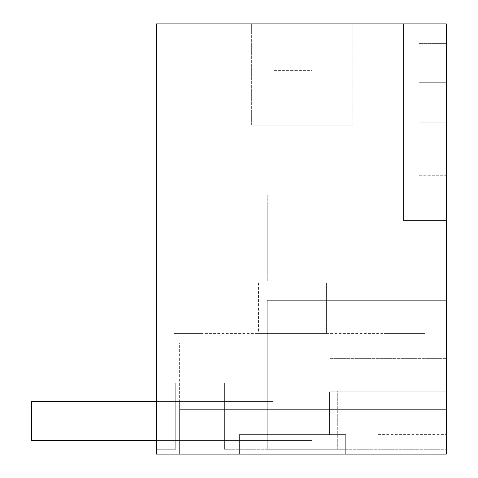 <?xml version="1.0" encoding="UTF-8"?>
<svg xmlns="http://www.w3.org/2000/svg" width="478" height="478" viewBox="0 0 478 478"><rect width="100%" height="100%" fill="white"/><g stroke="black" fill="none" stroke-linecap="round" stroke-linejoin="round"><path stroke-width="0.36" stroke-dasharray="2.39 1.79" d="M156.27 454.1L156.27 23.9L446.315 23.9L173.789 23.9L201.041 23.9L173.789 23.9L201.041 23.9L173.789 23.9L201.041 23.9L173.789 23.9L201.041 23.9L173.789 23.9L201.041 23.9L173.789 23.9L201.041 23.9L173.789 23.9L201.041 23.9L173.789 23.9L201.041 23.9L173.789 23.9L201.041 23.9L173.789 23.9L201.041 23.9L173.789 23.9L201.041 23.9L173.789 23.9L201.041 23.9L173.789 23.9L201.041 23.9L173.789 23.9L201.041 23.9L173.789 23.9L201.041 23.9L173.789 23.9L201.041 23.9L173.789 23.9L201.041 23.9L173.789 23.9L201.041 23.9L173.789 23.9L173.789 333.411L173.789 23.9L173.789 333.411L201.041 333.411L173.789 333.411L173.789 23.9L173.789 333.411L201.041 333.411L173.789 333.411L173.789 23.9L173.789 333.411L201.041 333.411L173.789 333.411L173.789 23.9L173.789 333.411L201.041 333.411L173.789 333.411L173.789 23.9L173.789 333.411L201.041 333.411L173.789 333.411L173.789 23.9L173.789 333.411L201.041 333.411L173.789 333.411L173.789 23.9L173.789 333.411L201.041 333.411L173.789 333.411L173.789 23.9L173.789 333.411L201.041 333.411L173.789 333.411L173.789 23.9L173.789 333.411L201.041 333.411L173.789 333.411L173.789 23.9L173.789 333.411L201.041 333.411L173.789 333.411L173.789 23.9L173.789 333.411L201.041 333.411L173.789 333.411L173.789 23.9L173.789 333.411L201.041 333.411L173.789 333.411L173.789 23.9L173.789 333.411L201.041 333.411L173.789 333.411L173.789 23.9L173.789 333.411L201.041 333.411L173.789 333.411L173.789 23.9L173.789 333.411L201.041 333.411L173.789 333.411L173.789 23.9L173.789 333.411L201.041 333.411L173.789 333.411L173.789 23.9L173.789 333.411L201.041 333.411L173.789 333.411L173.789 23.9L173.789 333.411L384.019 333.411L173.789 333.411L173.789 23.9L384.019 23.9L384.019 333.411L424.876 333.411L384.019 333.411L424.876 333.411L384.019 333.411L424.876 333.411L384.019 333.411L424.876 333.411L384.019 333.411L424.876 333.411L384.019 333.411L424.876 333.411L384.019 333.411L424.876 333.411L384.019 333.411L424.876 333.411L384.019 333.411L424.876 333.411L384.019 333.411L424.876 333.411L384.019 333.411L424.876 333.411L384.019 333.411L424.876 333.411L384.019 333.411L424.876 333.411L384.019 333.411L424.876 333.411L384.019 333.411L424.876 333.411L384.019 333.411L424.876 333.411L384.019 333.411L424.876 333.411L384.019 333.411L424.876 333.411L384.019 333.411L384.019 23.9L384.019 333.411L384.019 23.9L403.486 23.9L384.019 23.9L403.486 23.9L403.486 220.507L424.876 220.507L424.876 333.411L424.876 220.507L424.876 333.411L424.876 220.507L424.876 333.411L424.876 220.507L424.876 333.411L424.876 220.507L424.876 333.411L424.876 220.507L424.876 333.411L424.876 220.507L424.876 333.411L424.876 220.507L424.876 333.411L424.876 220.507L424.876 333.411L424.876 220.507L424.876 333.411L424.876 220.507L424.876 333.411L424.876 220.507L424.876 333.411L424.876 220.507L424.876 333.411L424.876 220.507L424.876 333.411L424.876 220.507L424.876 333.411L424.876 220.507L424.876 333.411L424.876 220.507L424.876 333.411L424.876 220.507L424.876 333.411L424.876 220.507L403.486 220.507L446.315 220.507L403.486 220.507L403.486 23.9L403.486 220.507L446.315 220.507L403.486 220.507L403.486 23.9L384.019 23.9L403.486 23.9L403.486 220.507L446.315 220.507L403.486 220.507L403.486 23.9L384.019 23.9L403.486 23.9L403.486 220.507L446.315 220.507L403.486 220.507L403.486 23.9L384.019 23.9L403.486 23.9L403.486 220.507L446.315 220.507L403.486 220.507L403.486 23.9L384.019 23.9L403.486 23.9L403.486 220.507L446.315 220.507L403.486 220.507L403.486 23.9L384.019 23.9L403.486 23.9L403.486 220.507L446.315 220.507L403.486 220.507L403.486 23.9L384.019 23.9L403.486 23.9L403.486 220.507L446.315 220.507L403.486 220.507L403.486 23.9L384.019 23.9L403.486 23.9L403.486 220.507L446.315 220.507L403.486 220.507L403.486 23.9L384.019 23.9L403.486 23.9L403.486 220.507L446.315 220.507L403.486 220.507L403.486 23.9L384.019 23.9L403.486 23.9L403.486 220.507L446.315 220.507L403.486 220.507L403.486 23.9L384.019 23.9L403.486 23.9L403.486 220.507L446.315 220.507L403.486 220.507L403.486 23.9L384.019 23.9L403.486 23.9L403.486 220.507L446.315 220.507L403.486 220.507L403.486 23.9L384.019 23.9L403.486 23.9L403.486 220.507L446.315 220.507L403.486 220.507L403.486 23.9L384.019 23.9L403.486 23.9L403.486 220.507L446.315 220.507L403.486 220.507L403.486 23.9L384.019 23.9L403.486 23.9L403.486 220.507L446.315 220.507L403.486 220.507L403.486 23.9L384.019 23.9L403.486 23.9L403.486 220.507L446.315 220.507L403.486 220.507L403.486 23.9L384.019 23.9L403.486 23.9L403.486 220.507L446.315 220.507L403.486 220.507L403.486 23.9L446.315 23.9L446.315 220.507L446.315 23.9L446.315 220.507L446.315 23.9L446.315 220.507L446.315 23.9L446.315 220.507L446.315 23.9L446.315 220.507L446.315 23.9L446.315 220.507L446.315 23.9L446.315 220.507L446.315 23.9L446.315 220.507L446.315 23.9L446.315 220.507L446.315 23.9L446.315 220.507L446.315 23.9L446.315 220.507L446.315 23.9L446.315 220.507L446.315 23.9L446.315 220.507L446.315 23.9L446.315 220.507L446.315 23.9L446.315 220.507L446.315 23.9L446.315 220.507L446.315 23.9L446.315 220.507L446.315 23.9L446.315 220.507L446.315 23.9L403.486 23.9L446.315 23.9L403.486 23.9L446.315 23.9L403.486 23.9L446.315 23.9L403.486 23.9L446.315 23.9L403.486 23.9L446.315 23.9L403.486 23.9L446.315 23.9L403.486 23.9L446.315 23.9L403.486 23.9L446.315 23.9L403.486 23.9L446.315 23.9L403.486 23.9L446.315 23.9L403.486 23.9L446.315 23.9L403.486 23.9L446.315 23.9L403.486 23.9L446.315 23.9L403.486 23.9L446.315 23.9L403.486 23.9L446.315 23.9L403.486 23.9L446.315 23.9L403.486 23.9L446.315 23.9L446.315 454.1L446.315 358.625L446.315 391.811L446.315 358.625L446.315 391.811L446.315 358.625L446.315 391.811L446.315 358.625L446.315 391.811L446.315 358.625L446.315 391.811L446.315 358.625L446.315 391.811L446.315 358.625L446.315 391.811L446.315 358.625L446.315 391.811L446.315 358.625L446.315 391.811L446.315 358.625L446.315 391.811L446.315 358.625L446.315 391.811L446.315 358.625L446.315 391.811L446.315 358.625L446.315 391.811L446.315 358.625L446.315 391.811L446.315 358.625L446.315 391.811L446.315 358.625L446.315 391.811L446.315 358.625L446.315 391.811L446.315 358.625L446.315 391.811L329.515 391.811L329.515 434.633L329.515 391.811L446.315 391.811L329.515 391.811L446.315 391.811L329.515 391.811L329.515 434.633L329.515 391.811L446.315 391.811L329.515 391.811L446.315 391.811L329.515 391.811L329.515 434.633L329.515 391.811L446.315 391.811L329.515 391.811L446.315 391.811L329.515 391.811L329.515 434.633L329.515 391.811L446.315 391.811L329.515 391.811L446.315 391.811L329.515 391.811L329.515 434.633L329.515 391.811L446.315 391.811L329.515 391.811L446.315 391.811L329.515 391.811L329.515 434.633L329.515 391.811L446.315 391.811L329.515 391.811L446.315 391.811L329.515 391.811L329.515 434.633L329.515 391.811L446.315 391.811L329.515 391.811L446.315 391.811L329.515 391.811L329.515 434.633L329.515 391.811L446.315 391.811L329.515 391.811L446.315 391.811L329.515 391.811L329.515 434.633L329.515 391.811L446.315 391.811L329.515 391.811L446.315 391.811L329.515 391.811L329.515 434.633L329.515 391.811L446.315 391.811L329.515 391.811L446.315 391.811L329.515 391.811L329.515 434.633L329.515 391.811L446.315 391.811L329.515 391.811L446.315 391.811L329.515 391.811L329.515 434.633L329.515 391.811L446.315 391.811L329.515 391.811L446.315 391.811L329.515 391.811L329.515 434.633L329.515 391.811L446.315 391.811L329.515 391.811L446.315 391.811L329.515 391.811L329.515 434.633L329.515 391.811L446.315 391.811L329.515 391.811L446.315 391.811L329.515 391.811L329.515 434.633L329.515 391.811L446.315 391.811L329.515 391.811L446.315 391.811L329.515 391.811L329.515 434.633L329.515 391.811L446.315 391.811L329.515 391.811L446.315 391.811L329.515 391.811L329.515 434.633L329.515 391.811L446.315 391.811L329.515 391.811L446.315 391.811L329.515 391.811L329.515 434.633L329.515 391.811L446.315 391.811L329.515 391.811L446.315 391.811L446.315 454.1L446.315 391.811L446.315 454.1L446.315 391.811L446.315 454.1L446.315 391.811L446.315 454.1L446.315 391.811L446.315 454.1L446.315 391.811L446.315 454.1L446.315 391.811L446.315 454.1L446.315 391.811L446.315 454.1L446.315 391.811L446.315 454.1L446.315 391.811L446.315 454.1L446.315 391.811L446.315 454.1L446.315 391.811L446.315 454.1L446.315 391.811L446.315 454.1L446.315 391.811L446.315 454.1L446.315 391.811L446.315 454.1L446.315 391.811L446.315 454.1L446.315 391.811L446.315 454.1L446.315 391.811L446.315 454.1L156.27 454.1L446.315 454.1L156.27 454.1L156.27 343.144L179.626 343.144L179.626 409.329L179.626 343.144L156.27 343.144L156.27 454.1L156.27 449.236L156.27 454.1L156.27 449.236L156.27 454.1L446.315 454.1L156.27 454.1M156.27 202.989L156.27 273.063L156.27 202.989L156.27 273.063L156.27 202.989L267.226 202.989L267.226 273.063L267.226 202.989L156.27 202.989M156.27 378.182L156.27 308.107L156.27 378.182L156.27 308.107L156.27 378.182L267.226 378.182L156.27 378.182M352.878 23.9L251.655 23.9L352.878 23.9L251.655 23.9L352.878 23.9L352.878 125.122L251.655 125.122L251.655 23.9L251.655 125.122L352.878 125.122L352.878 23.9M446.315 449.236L446.315 454.1L345.696 454.1L345.696 434.633L239.37 434.633L239.37 454.1L179.626 454.1L179.626 409.329L446.315 409.329L179.626 409.329L446.315 409.329L179.626 409.329L179.626 454.1L179.626 401.544L179.626 454.1L179.626 401.544L179.626 454.1L179.626 401.544L179.626 454.1L179.626 401.544L179.626 454.1L179.626 401.544L179.626 454.1L179.626 401.544L179.626 454.1L179.626 401.544L179.626 454.1L179.626 401.544L179.626 454.1L179.626 401.544L179.626 454.1L179.626 401.544L179.626 454.1L179.626 401.544L179.626 454.1L179.626 401.544L179.626 454.1L179.626 401.544L179.626 454.1L179.626 401.544L179.626 454.1L179.626 401.544L179.626 454.1L179.626 401.544L179.626 454.1L179.626 401.544L179.626 454.1L179.626 401.544L179.626 454.1L239.37 454.1L239.37 434.633L345.696 434.633L239.37 434.633L239.37 454.1L179.626 454.1L239.37 454.1L179.626 454.1L239.37 454.1L179.626 454.1L239.37 454.1L239.37 434.633L345.696 434.633L239.37 434.633L311.997 434.633L239.37 434.633L239.37 454.1L179.626 454.1L239.37 454.1L239.37 434.633L345.696 434.633L239.37 434.633L311.997 434.633L239.37 434.633L239.37 454.1L179.626 454.1L239.37 454.1L179.626 454.1L239.37 454.1L239.37 434.633L345.696 434.633L239.37 434.633L311.997 434.633L239.37 434.633L239.37 454.1L179.626 454.1L239.37 454.1L179.626 454.1L239.37 454.1L239.37 434.633L345.696 434.633L239.37 434.633L311.997 434.633L239.37 434.633L239.37 454.1L179.626 454.1L239.37 454.1L179.626 454.1L239.37 454.1L239.37 434.633L345.696 434.633L239.37 434.633L311.997 434.633L239.37 434.633L239.37 454.1L179.626 454.1L239.37 454.1L179.626 454.1L239.37 454.1L239.37 434.633L345.696 434.633L239.37 434.633L311.997 434.633L239.37 434.633L239.37 454.1L179.626 454.1L239.37 454.1L179.626 454.1L239.37 454.1L239.37 434.633L345.696 434.633L239.37 434.633L311.997 434.633L239.37 434.633L239.37 454.1L179.626 454.1L239.37 454.1L179.626 454.1L239.37 454.1L239.37 434.633L345.696 434.633L239.37 434.633L311.997 434.633L239.37 434.633L239.37 454.1L179.626 454.1L239.37 454.1L179.626 454.1L239.37 454.1L239.37 434.633L345.696 434.633L239.37 434.633L311.997 434.633L239.37 434.633L239.37 454.1L179.626 454.1L239.37 454.1L239.37 434.633L345.696 434.633L239.37 434.633L311.997 434.633L239.37 434.633L239.37 454.1L179.626 454.1L239.37 454.1L239.37 434.633L345.696 434.633L239.37 434.633L311.997 434.633L239.37 434.633L239.37 454.1L179.626 454.1L239.37 454.1L239.37 434.633L345.696 434.633L239.37 434.633L311.997 434.633L239.37 434.633L239.37 454.1L179.626 454.1L239.37 454.1L239.37 434.633L345.696 434.633L239.37 434.633L311.997 434.633L239.37 434.633L239.37 454.1L179.626 454.1L239.37 454.1L239.37 434.633L345.696 434.633L239.37 434.633L311.997 434.633L239.37 434.633L239.37 454.1L179.626 454.1L239.37 454.1L239.37 434.633L345.696 434.633L239.37 434.633L311.997 434.633L239.37 434.633L239.37 454.1L179.626 454.1L239.37 454.1L239.37 434.633L345.696 434.633L239.37 434.633L311.997 434.633L239.37 434.633L239.37 454.1L179.626 454.1L239.37 454.1L239.37 434.633L345.696 434.633L345.696 454.1L345.696 434.633L345.696 454.1L345.696 434.633L345.696 454.1L345.696 434.633L345.696 454.1L345.696 434.633L345.696 454.1L345.696 434.633L345.696 454.1L345.696 434.633L345.696 454.1L345.696 434.633L345.696 454.1L345.696 434.633L345.696 454.1L345.696 434.633L345.696 454.1L345.696 434.633L345.696 454.1L345.696 434.633L345.696 454.1L345.696 434.633L345.696 454.1L345.696 434.633L345.696 454.1L345.696 434.633L345.696 454.1L345.696 434.633L345.696 454.1L345.696 434.633L345.696 454.1L345.696 434.633L345.696 454.1L345.696 434.633L345.696 454.1L345.696 434.633L345.696 454.1L345.696 434.633L345.696 454.1L345.696 434.633L345.696 454.1L345.696 434.633L345.696 454.1L345.696 434.633L345.696 454.1L345.696 434.633L345.696 454.1L345.696 434.633L345.696 454.1L345.696 434.633L345.696 454.1L345.696 434.633L345.696 454.1L345.696 434.633L345.696 454.1L345.696 434.633L345.696 454.1L345.696 434.633L345.696 454.1L345.696 434.633L345.696 454.1L345.696 434.633L345.696 454.1L345.696 434.633L345.696 454.1L345.696 434.633L345.696 454.1L345.696 434.633L345.696 454.1L446.315 454.1L345.696 454.1L446.315 454.1L345.696 454.1L446.315 454.1L345.696 454.1L446.315 454.1L345.696 454.1L446.315 454.1L345.696 454.1L446.315 454.1L345.696 454.1L446.315 454.1L345.696 454.1L446.315 454.1L345.696 454.1L446.315 454.1L345.696 454.1L446.315 454.1L345.696 454.1L446.315 454.1L345.696 454.1L446.315 454.1L345.696 454.1L446.315 454.1L345.696 454.1L446.315 454.1L345.696 454.1L446.315 454.1L345.696 454.1L446.315 454.1L345.696 454.1L446.315 454.1L345.696 454.1L446.315 454.1L345.696 454.1L446.315 454.1L446.315 449.236L446.315 454.1L446.315 449.236L224.403 449.236L224.403 383.051L175.737 383.051L175.737 449.236L156.27 449.236L175.737 449.236L175.737 383.051L224.403 383.051L175.737 383.051L175.737 449.236L156.27 449.236L175.737 449.236L175.737 383.051L224.403 383.051L224.403 449.236L224.403 383.051L224.403 449.236L446.315 449.236M446.315 175.737L446.315 122.201L446.315 175.737L446.315 122.201L446.315 175.737L419.063 175.737L419.063 122.201L419.063 175.737L419.063 122.201L419.063 175.737L446.315 175.737M446.315 82.3L446.315 122.201L419.063 122.201L446.315 122.201L419.063 122.201L419.063 43.367L446.315 43.367L419.063 43.367L419.063 122.201L446.315 122.201L419.063 122.201L446.315 122.201L419.063 122.201L419.063 43.367L446.315 43.367L419.063 43.367L419.063 122.201L446.315 122.201L446.315 43.367L446.315 122.201L446.315 43.367L446.315 82.3L419.063 82.3L446.315 82.3M446.315 195.203L446.315 280.855L267.226 280.855L446.315 280.855L267.226 280.855L267.226 195.203L267.226 280.855L267.226 195.203L267.226 280.855L446.315 280.855L446.315 195.203L446.315 280.855L446.315 195.203L267.226 195.203L446.315 195.203M446.315 434.633L446.315 300.315L267.226 300.315L267.226 390.837L267.226 300.315L446.315 300.315L267.226 300.315L267.226 390.837L267.226 300.315L446.315 300.315L446.315 434.633L446.315 300.315L446.315 434.633L378.182 434.633L378.182 390.837L378.182 434.633L378.182 390.837L267.226 390.837L267.226 449.236L337.301 449.236L267.226 449.236L337.301 449.236L267.226 449.236L267.226 390.837L337.301 390.837L337.301 449.236L337.301 390.837L267.226 390.837L378.182 390.837L267.226 390.837L378.182 390.837L378.182 434.633L446.315 434.633M156.27 273.063L267.226 273.063L156.27 273.063M267.226 202.989L267.226 273.063L267.226 202.989M267.226 308.107L156.27 308.107L267.226 308.107L267.226 378.182L267.226 308.107M352.878 125.122L251.655 125.122L352.878 125.122M446.315 358.625L329.515 358.625L446.315 358.625M258.467 333.411L326.599 333.411L258.467 333.411L326.599 333.411L258.467 333.411L326.599 333.411L258.467 333.411L326.599 333.411L258.467 333.411L326.599 333.411L258.467 333.411L326.599 333.411L258.467 333.411L326.599 333.411L258.467 333.411L326.599 333.411L258.467 333.411L326.599 333.411L258.467 333.411L326.599 333.411L258.467 333.411L326.599 333.411L258.467 333.411L326.599 333.411L258.467 333.411L326.599 333.411L258.467 333.411L326.599 333.411L258.467 333.411L326.599 333.411L258.467 333.411L326.599 333.411L258.467 333.411L326.599 333.411L258.467 333.411L326.599 333.411L258.467 333.411L258.467 282.797L326.599 282.797L258.467 282.797L326.599 282.797L258.467 282.797L326.599 282.797L258.467 282.797L326.599 282.797L258.467 282.797L326.599 282.797L258.467 282.797L326.599 282.797L258.467 282.797L326.599 282.797L258.467 282.797L326.599 282.797L258.467 282.797L326.599 282.797L258.467 282.797L326.599 282.797L258.467 282.797L326.599 282.797L258.467 282.797L326.599 282.797L258.467 282.797L326.599 282.797L258.467 282.797L326.599 282.797L258.467 282.797L326.599 282.797L258.467 282.797L326.599 282.797L258.467 282.797L326.599 282.797L258.467 282.797L326.599 282.797L258.467 282.797L258.467 333.411M378.182 454.1L378.182 409.329L179.626 409.329L378.182 409.329L179.626 409.329L378.182 409.329L179.626 409.329L378.182 409.329L179.626 409.329L378.182 409.329L179.626 409.329L378.182 409.329L179.626 409.329L378.182 409.329L179.626 409.329L378.182 409.329L179.626 409.329L378.182 409.329L179.626 409.329L378.182 409.329L179.626 409.329L378.182 409.329L179.626 409.329L378.182 409.329L179.626 409.329L378.182 409.329L179.626 409.329L378.182 409.329L179.626 409.329L378.182 409.329L179.626 409.329L378.182 409.329L179.626 409.329L378.182 409.329L179.626 409.329L378.182 409.329L378.182 454.1M311.997 434.633L239.37 434.633L311.997 434.633L239.37 434.633L239.37 454.1L239.37 434.633L311.997 434.633L311.997 282.797L273.063 282.797L273.063 401.544L179.626 401.544L273.063 401.544L273.063 282.797L273.063 401.544L179.626 401.544L273.063 401.544L273.063 282.797L273.063 401.544L179.626 401.544L273.063 401.544L273.063 282.797L273.063 401.544L179.626 401.544L273.063 401.544L273.063 282.797L273.063 401.544L179.626 401.544L273.063 401.544L273.063 282.797L273.063 401.544L179.626 401.544L273.063 401.544L273.063 282.797L273.063 401.544L179.626 401.544L273.063 401.544L273.063 282.797L273.063 401.544L179.626 401.544L273.063 401.544L273.063 282.797L273.063 401.544L179.626 401.544L273.063 401.544L273.063 282.797L273.063 401.544L179.626 401.544L273.063 401.544L273.063 282.797L273.063 401.544L179.626 401.544L273.063 401.544L273.063 282.797L273.063 401.544L179.626 401.544L273.063 401.544L273.063 282.797L273.063 401.544L179.626 401.544L273.063 401.544L273.063 282.797L273.063 401.544L179.626 401.544L273.063 401.544L273.063 282.797L273.063 401.544L179.626 401.544L273.063 401.544L273.063 282.797L273.063 401.544L179.626 401.544L273.063 401.544L273.063 282.797L273.063 401.544L179.626 401.544L273.063 401.544L273.063 282.797L273.063 401.544L179.626 401.544L273.063 401.544L273.063 282.797L311.997 282.797L311.997 434.633L311.997 282.797L273.063 282.797L311.997 282.797L311.997 434.633L311.997 282.797L273.063 282.797L311.997 282.797L311.997 434.633L311.997 282.797L273.063 282.797L311.997 282.797L311.997 434.633L311.997 282.797L273.063 282.797L311.997 282.797L311.997 434.633L311.997 282.797L273.063 282.797L311.997 282.797L311.997 434.633L311.997 282.797L273.063 282.797L311.997 282.797L311.997 434.633L311.997 282.797L273.063 282.797L311.997 282.797L311.997 434.633L311.997 282.797L273.063 282.797L311.997 282.797L311.997 434.633L311.997 282.797L273.063 282.797L311.997 282.797L311.997 434.633L311.997 282.797L273.063 282.797L311.997 282.797L311.997 434.633L311.997 282.797L273.063 282.797L311.997 282.797L311.997 434.633L311.997 282.797L273.063 282.797L311.997 282.797L311.997 434.633L311.997 282.797L273.063 282.797L311.997 282.797L311.997 434.633L311.997 282.797L273.063 282.797L311.997 282.797L311.997 434.633L311.997 282.797L273.063 282.797L311.997 282.797L311.997 434.633L311.997 282.797L273.063 282.797L311.997 282.797L311.997 434.633L311.997 282.797L273.063 282.797L311.997 282.797L311.997 434.633M384.019 23.9L384.019 333.411L384.019 23.9M239.37 454.1L179.626 454.1L239.37 454.1L239.37 434.633L239.37 454.1L239.37 434.633L239.37 454.1L179.626 454.1L239.37 454.1L239.37 434.633L239.37 454.1L239.37 434.633L239.37 454.1L179.626 454.1L239.37 454.1L239.37 434.633L239.37 454.1L239.37 434.633L239.37 454.1L179.626 454.1L239.37 454.1L239.37 434.633L239.37 454.1L239.37 434.633L239.37 454.1L179.626 454.1L239.37 454.1L239.37 434.633L239.37 454.1L239.37 434.633L239.37 454.1L179.626 454.1L239.37 454.1L239.37 434.633L239.37 454.1L239.37 434.633L239.37 454.1L179.626 454.1L239.37 454.1L239.37 434.633L239.37 454.1L239.37 434.633L239.37 454.1L179.626 454.1L239.37 454.1L239.37 434.633L239.37 454.1L239.37 434.633L239.37 454.1L179.626 454.1L239.37 454.1L239.37 434.633L239.37 454.1M326.599 333.411L326.599 282.797L326.599 333.411M31.685 401.544L273.063 401.544L31.685 401.544L273.063 401.544L31.685 401.544L273.063 401.544L31.685 401.544L273.063 401.544L31.685 401.544L273.063 401.544L31.685 401.544L273.063 401.544L31.685 401.544L273.063 401.544L31.685 401.544L273.063 401.544L31.685 401.544L273.063 401.544L31.685 401.544L273.063 401.544L31.685 401.544L273.063 401.544L31.685 401.544L273.063 401.544L31.685 401.544L273.063 401.544L31.685 401.544L273.063 401.544L273.063 70.619L273.063 401.544L273.063 70.619L273.063 401.544L273.063 70.619L273.063 401.544L273.063 70.619L273.063 401.544L273.063 70.619L273.063 401.544L273.063 70.619L273.063 401.544L273.063 70.619L273.063 401.544L273.063 70.619L273.063 401.544L273.063 70.619L273.063 401.544L273.063 70.619L273.063 401.544L273.063 70.619L273.063 401.544L273.063 70.619L273.063 401.544L273.063 70.619L273.063 401.544L273.063 70.619L273.063 401.544L273.063 70.619L273.063 401.544L273.063 70.619L273.063 401.544L273.063 70.619L273.063 401.544L273.063 70.619L273.063 401.544L31.685 401.544L31.685 440.471L31.685 401.544L31.685 440.471L311.997 440.471L31.685 440.471L31.685 401.544L31.685 440.471L311.997 440.471L31.685 440.471L31.685 401.544L31.685 440.471L311.997 440.471L31.685 440.471L31.685 401.544L31.685 440.471L311.997 440.471L31.685 440.471L31.685 401.544L31.685 440.471L311.997 440.471L31.685 440.471L31.685 401.544L31.685 440.471L311.997 440.471L31.685 440.471L31.685 401.544L31.685 440.471L311.997 440.471L31.685 440.471L31.685 401.544L31.685 440.471L311.997 440.471L31.685 440.471L31.685 401.544L31.685 440.471L311.997 440.471L31.685 440.471L31.685 401.544L31.685 440.471L311.997 440.471L31.685 440.471L31.685 401.544L31.685 440.471L311.997 440.471L31.685 440.471L31.685 401.544L31.685 440.471L311.997 440.471L31.685 440.471L31.685 401.544L31.685 440.471L311.997 440.471L31.685 440.471L31.685 401.544L31.685 440.471L311.997 440.471L31.685 440.471L31.685 401.544L31.685 440.471L311.997 440.471L31.685 440.471L31.685 401.544L31.685 440.471L311.997 440.471L31.685 440.471L31.685 401.544L31.685 440.471L311.997 440.471L156.27 440.471M311.997 70.619L311.997 440.471L311.997 70.619L311.997 440.471L311.997 70.619L311.997 440.471L311.997 70.619L311.997 440.471L311.997 70.619L311.997 440.471L311.997 70.619L311.997 440.471L311.997 70.619L311.997 440.471L311.997 70.619L311.997 440.471L311.997 70.619L311.997 440.471L311.997 70.619L311.997 440.471L311.997 70.619L311.997 440.471L311.997 70.619L311.997 440.471L311.997 70.619L311.997 440.471L311.997 70.619L311.997 440.471L311.997 70.619L311.997 440.471L311.997 70.619L311.997 440.471L311.997 70.619L311.997 440.471L311.997 70.619L311.997 440.471L311.997 70.619L273.063 70.619L311.997 70.619M201.041 333.411L201.041 23.9L201.041 333.411"/><path stroke-width="0.72" d="M156.27 454.1L156.27 23.9L446.315 23.9L446.315 454.1L156.27 454.1M31.685 401.544L156.27 401.544L31.685 401.544L156.27 401.544L31.685 401.544L156.27 401.544L31.685 401.544L156.27 401.544L31.685 401.544L31.685 440.471L156.27 440.471"/></g></svg>
